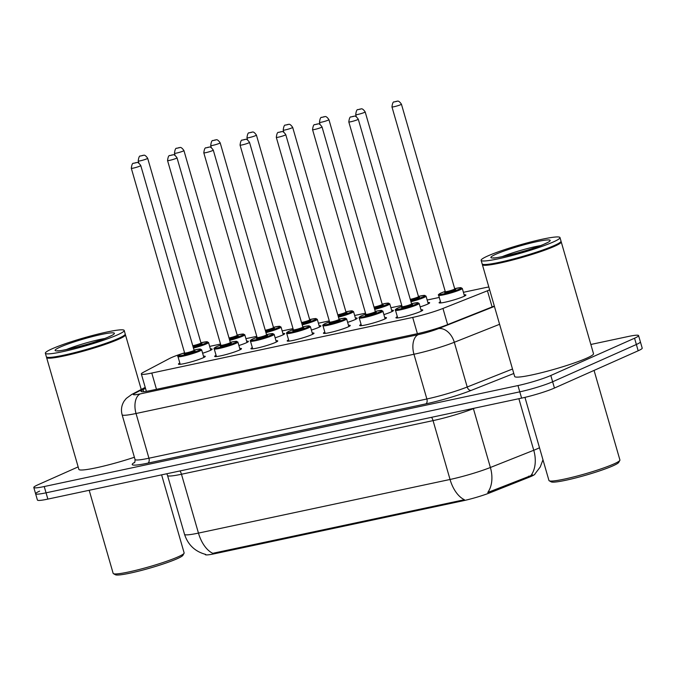 <?xml version="1.0" encoding="UTF-8"?>
<svg xmlns="http://www.w3.org/2000/svg" width="676" height="676" viewBox="0 0 676 676"><rect width="100%" height="100%" fill="white"/><g stroke="black" fill="none" stroke-linecap="round" stroke-linejoin="round"><path stroke-width="1.01" d="M203.493 356.218A13.951 1.386 163.9 0 1 205.25 356.387A13.951 1.386 163.9 0 1 202.969 357.883A13.951 1.386 163.9 0 1 188.114 362.708A13.951 1.386 163.9 0 1 178.439 364.127A13.951 1.386 163.9 0 1 179.833 363.046M239.743 348.486A13.951 1.386 163.9 0 1 241.501 348.664A13.951 1.386 163.9 0 1 239.22 350.16A13.951 1.386 163.9 0 1 224.364 354.985A13.951 1.386 163.9 0 1 214.689 356.396A13.951 1.386 163.9 0 1 216.083 355.314M275.994 340.763A13.951 1.386 163.9 0 1 277.751 340.932A13.951 1.386 163.9 0 1 275.47 342.428A13.951 1.386 163.9 0 1 260.615 347.253A13.951 1.386 163.9 0 1 250.94 348.672A13.951 1.386 163.9 0 1 252.334 347.591M312.244 333.031A13.951 1.386 163.9 0 1 314.002 333.209A13.951 1.386 163.9 0 1 311.72 334.704A13.951 1.386 163.9 0 1 296.865 339.529A13.951 1.386 163.9 0 1 287.19 340.949A13.951 1.386 163.9 0 1 288.584 339.867M348.495 325.308A13.951 1.386 163.9 0 1 350.252 325.477A13.951 1.386 163.9 0 1 347.971 326.981A13.951 1.386 163.9 0 1 333.116 331.798A13.951 1.386 163.9 0 1 323.441 333.217A13.951 1.386 163.9 0 1 324.835 332.136M384.745 317.585A13.951 1.386 163.9 0 1 386.503 317.754A13.951 1.386 163.9 0 1 384.221 319.249A13.951 1.386 163.9 0 1 369.366 324.074A13.951 1.386 163.9 0 1 359.691 325.494A13.951 1.386 163.9 0 1 361.085 324.412M420.996 309.853A13.951 1.386 163.9 0 1 422.753 310.022A13.951 1.386 163.9 0 1 420.472 311.526A13.951 1.386 163.9 0 1 405.608 316.343A13.951 1.386 163.9 0 1 395.942 317.762A13.951 1.386 163.9 0 1 397.336 316.681M210.397 348.934A13.951 1.386 163.9 0 1 212.154 349.112A13.951 1.386 163.9 0 1 209.873 350.607A13.951 1.386 163.9 0 1 202.631 353.244M246.647 341.211A13.951 1.386 163.9 0 1 248.405 341.38A13.951 1.386 163.9 0 1 246.123 342.876A13.951 1.386 163.9 0 1 238.881 345.52M282.898 333.479A13.951 1.386 163.9 0 1 284.655 333.657A13.951 1.386 163.9 0 1 282.374 335.152A13.951 1.386 163.9 0 1 275.132 337.797M319.148 325.756A13.951 1.386 163.9 0 1 320.906 325.925A13.951 1.386 163.9 0 1 318.624 327.429A13.951 1.386 163.9 0 1 311.382 330.065M355.399 318.033A13.951 1.386 163.9 0 1 357.156 318.202A13.951 1.386 163.9 0 1 354.875 319.697A13.951 1.386 163.9 0 1 347.633 322.342M391.649 310.301A13.951 1.386 163.9 0 1 393.407 310.47A13.951 1.386 163.9 0 1 391.125 311.974A13.951 1.386 163.9 0 1 383.883 314.61M427.9 302.578A13.951 1.386 163.9 0 1 429.657 302.747A13.951 1.386 163.9 0 1 427.376 304.242A13.951 1.386 163.9 0 1 420.134 306.887M464.15 294.846A13.951 1.386 163.9 0 1 465.908 295.023A13.951 1.386 163.9 0 1 463.626 296.519A13.951 1.386 163.9 0 1 448.763 301.344A13.951 1.386 163.9 0 1 439.096 302.755A13.951 1.386 163.9 0 1 440.49 301.673M183.086 353.295A24.623 2.442 -16.1 0 0 169.397 358.567L143.371 372.299A24.623 2.442 -16.1 0 0 141.343 373.98A24.623 2.442 -16.1 0 0 151.779 373.042L412.698 317.424A24.623 2.442 -16.1 0 0 442.957 308.442L487.438 290.781A24.623 2.442 -16.1 0 0 489.652 289.86M205.191 554.286L205.267 554.573A22.164 2.197 -16.1 0 0 214.664 553.72L462.866 500.823A22.164 2.197 -16.1 0 0 490.092 492.736L529.012 477.281A22.164 2.197 -16.1 0 0 531.353 476.301A22.164 2.197 -16.1 0 0 534.978 473.935M488.832 287.021A24.623 2.442 -16.1 0 0 483.619 287.993L463.406 292.302M439.265 297.448L427.164 300.026M401.781 305.434L390.914 307.757M365.53 313.165L354.663 315.481M329.28 320.889L318.413 323.204M293.029 328.62L282.162 330.936M256.779 336.344L245.912 338.659M220.528 344.076L209.661 346.391M214.664 553.72L214.444 552.951L212.822 553.348A28.73 16.638 -102 0 1 198.457 533.094L450.047 479.47A32.828 3.262 -16.1 0 0 490.387 467.488A28.73 20.001 68.3 0 1 487.759 492.491L532.73 474.924M590.841 344.473L628.139 336.521A24.623 2.442 163.9 0 1 638.575 335.583L640.392 341.853A24.623 2.442 163.9 0 1 636.361 344.498L552.638 381.771A24.623 2.442 163.9 0 1 519.785 391.843L46.053 492.821A24.623 2.442 163.9 0 1 35.608 493.767L37.425 500.046A24.623 2.442 163.9 0 0 47.861 499.099L521.602 398.122A24.623 2.442 163.9 0 0 554.447 388.049L638.169 350.776A24.623 2.442 163.9 0 0 642.2 348.132L640.392 341.853A24.623 2.442 163.9 0 1 636.361 344.498L552.638 381.771A24.623 2.442 163.9 0 1 519.785 391.843L46.053 492.821A24.623 2.442 163.9 0 1 35.608 493.767A24.623 2.442 163.9 0 1 39.639 491.122M214.444 552.951L464.404 499.725A28.73 16.638 78 0 1 450.047 479.47L433.062 420.616L181.472 474.248A32.828 3.262 163.9 0 1 167.555 475.507L166.803 473.749M638.575 335.583A24.623 2.442 163.9 0 1 634.553 338.22L550.822 375.493A24.623 2.442 163.9 0 1 517.977 385.565L44.236 486.543A24.623 2.442 163.9 0 1 33.8 487.489A24.623 2.442 163.9 0 1 37.831 484.844L78.154 466.888M145.492 388.345L143.042 389.638A24.623 2.442 -16.1 0 0 141.005 391.328A24.623 2.442 -16.1 0 0 151.449 390.382L416.805 333.817A24.623 2.442 -16.1 0 0 447.064 324.835L494.333 306.067M594.06 370.414L619.917 459.993A36.935 3.667 163.9 0 1 619.841 460.39L618.717 462.401A35.296 3.507 163.9 0 1 613.022 465.806A35.296 3.507 163.9 0 1 577.084 477.577A35.296 3.507 163.9 0 1 551.244 481.878L549.225 480.78A36.935 3.667 163.9 0 1 548.946 480.475L524.956 397.361M619.841 460.39A36.935 3.667 163.9 0 1 613.876 463.956A36.935 3.667 163.9 0 1 576.265 476.276A36.935 3.667 163.9 0 1 549.225 480.78M559.99 237.58L561.012 241.112A41.033 4.073 163.9 0 1 560.928 241.56A41.033 4.073 163.9 0 1 561.232 241.898A41.033 4.073 163.9 0 1 554.523 246.301A41.033 4.073 163.9 0 1 510.828 260.48A41.033 4.073 163.9 0 1 482.377 264.654A41.033 4.073 163.9 0 1 482.461 264.206A41.033 4.073 163.9 0 1 482.157 263.868L481.135 260.336A41.033 4.073 163.9 0 1 487.844 255.934A41.033 4.073 163.9 0 1 531.539 241.755A41.033 4.073 163.9 0 1 559.99 237.58A41.033 4.073 163.9 0 1 553.281 241.983A41.033 4.073 163.9 0 1 509.586 256.17A41.033 4.073 163.9 0 1 481.135 260.336M561.232 241.898L593.511 353.709A41.033 4.073 163.9 0 1 586.802 358.119A41.033 4.073 163.9 0 1 543.107 372.299A41.033 4.073 163.9 0 1 514.656 376.473L482.377 264.654M560.649 242.059A40.628 4.039 163.9 0 1 554.083 245.98A40.628 4.039 163.9 0 1 512.712 259.533A40.628 4.039 163.9 0 1 482.968 264.477L482.461 264.206A41.033 4.073 163.9 0 0 512.509 259.204A41.033 4.073 163.9 0 0 554.295 245.515A41.033 4.073 163.9 0 0 560.928 241.56L560.649 242.059M161.606 474.856L184.125 552.883A36.935 3.667 163.9 0 1 184.049 553.281L182.934 555.292A35.296 3.507 163.9 0 1 177.23 558.697A35.296 3.507 163.9 0 1 141.292 570.468A35.296 3.507 163.9 0 1 115.452 574.769L113.433 573.662A36.935 3.667 163.9 0 1 113.154 573.366L89.181 490.294M184.049 553.281A36.935 3.667 163.9 0 1 178.092 556.847A36.935 3.667 163.9 0 1 140.481 569.167A36.935 3.667 163.9 0 1 113.433 573.662M124.207 330.471L125.221 334.003A41.033 4.073 163.9 0 1 125.136 334.451A41.033 4.073 163.9 0 1 125.449 334.789A41.033 4.073 163.9 0 1 118.739 339.191A41.033 4.073 163.9 0 1 75.044 353.371A41.033 4.073 163.9 0 1 46.593 357.545A41.033 4.073 163.9 0 1 46.678 357.097A41.033 4.073 163.9 0 1 46.365 356.759L45.351 353.227A41.033 4.073 163.9 0 1 52.06 348.824A41.033 4.073 163.9 0 1 95.755 334.645A41.033 4.073 163.9 0 1 124.207 330.471A41.033 4.073 163.9 0 1 117.489 334.873A41.033 4.073 163.9 0 1 73.802 349.061A41.033 4.073 163.9 0 1 45.351 353.227M124.857 334.95A40.628 4.039 163.9 0 1 118.3 338.87A40.628 4.039 163.9 0 1 76.929 352.424A40.628 4.039 163.9 0 1 47.185 357.367L46.678 357.097A41.033 4.073 163.9 0 0 76.726 352.095A41.033 4.073 163.9 0 0 118.511 338.406A41.033 4.073 163.9 0 0 125.136 334.451L124.857 334.95M134.389 457.255A41.033 4.073 163.9 0 1 78.864 469.355L46.593 357.545M492.111 306.955L487.438 290.781M529.012 477.281L528.683 476.141M462.866 500.823L462.637 500.046M490.092 492.736L489.762 491.596M447.622 324.615L442.957 308.442M417.396 333.69L412.698 317.424M156.477 389.308L151.779 373.042M474.738 408.11L473.403 408.642L490.387 467.488L533.753 450.267A32.828 3.262 -16.1 0 0 537.217 448.822A32.828 3.262 -16.1 0 0 539.499 447.74M531.057 475.372A28.73 20.001 68.3 0 0 533.753 450.267L518.872 398.705M205.741 554.421C195.077 551.591 188.004 544.898 184.54 534.353A32.828 3.262 -16.1 0 0 198.457 533.094L181.472 474.248A8.205 4.757 78 0 0 179.985 470.935M638.169 350.776L634.553 338.22M554.447 388.049L550.822 375.493M521.602 398.122L517.977 385.565M47.861 499.099L44.236 486.543M473.335 408.405A8.205 5.712 -111.7 0 0 473.403 408.642A32.828 3.262 163.9 0 1 433.062 420.616A8.205 4.757 78 0 0 431.575 417.312M513.794 373.49L471.18 390.407A36.935 3.667 163.9 0 1 425.795 403.885L147.875 463.128A36.935 3.667 163.9 0 1 134.676 462.333M499.598 324.294L454.297 342.276L467.209 387.002L512.501 369.02M145.332 387.787L134.71 393.381A16.418 1.631 -16.1 0 0 140.321 393.88L418.241 334.637A16.418 1.631 -16.1 0 0 438.411 328.646A16.418 11.424 68.3 0 1 454.297 342.276A32.828 3.262 163.9 0 1 413.957 354.258L426.869 398.984A32.828 3.262 -16.1 0 0 467.209 387.002A4.107 2.856 -111.7 0 0 471.18 390.407M418.241 334.637A16.418 9.506 78 0 0 413.957 354.258L136.037 413.501L148.94 458.218L426.869 398.984A4.107 2.374 -102 0 1 425.795 403.885M140.321 393.88A16.418 9.506 78 0 0 136.037 413.501A32.828 3.262 163.9 0 1 122.119 414.751L135.031 459.477A32.828 3.262 -16.1 0 0 148.94 458.218A4.107 2.374 -102 0 1 147.875 463.128M438.411 328.646L494.435 306.405M145.213 387.373L131.583 394.556A16.418 14.728 62.2 0 1 134.71 393.381M143.625 391.674L143.042 389.638M460.272 289.734A12.312 1.225 163.9 0 1 447.166 293.992A12.312 1.225 163.9 0 1 438.631 295.243C437.837 294.998 438.614 294.254 440.963 293.029L445.214 291.415A11.492 1.141 -16.1 0 0 441.073 292.995A11.492 1.141 -16.1 0 0 444.064 293.79A11.492 1.141 -16.1 0 0 459.393 289.091A11.492 1.141 -16.1 0 0 454.678 288.686L460.618 287.638L462.291 288.415A12.312 1.225 163.9 0 1 460.272 289.734M453.359 289.658A5.746 0.575 163.9 0 1 454.813 290.063A5.746 0.575 163.9 0 1 447.571 292.319A5.746 0.575 163.9 0 1 445.18 292.243M454.737 288.889L401.426 104.18A4.926 0.49 163.9 0 1 400.623 104.712A4.926 0.49 163.9 0 1 395.375 106.411A4.926 0.49 163.9 0 1 391.962 106.918L445.273 291.626A4.926 0.49 -16.1 0 0 448.687 291.119A4.926 0.49 -16.1 0 0 453.934 289.421A4.926 0.49 -16.1 0 0 454.737 288.889L455.244 289.396L453.976 289.548M394.911 101.763L396.212 101.484L394.911 101.763M395.477 310.25C394.733 309.971 395.511 309.236 397.809 308.036L402.059 306.422A11.492 1.141 -16.1 0 0 397.919 308.002A11.492 1.141 -16.1 0 0 400.91 308.797A11.492 1.141 -16.1 0 0 416.239 304.099A11.492 1.141 -16.1 0 0 411.523 303.693L417.464 302.645L419.137 303.423A12.312 1.225 163.9 0 1 417.117 304.741A12.312 1.225 163.9 0 1 404.011 309A12.312 1.225 163.9 0 1 395.477 310.25L397.699 317.94M410.205 304.665A5.746 0.575 163.9 0 1 411.659 305.07A5.746 0.575 163.9 0 1 404.417 307.326A5.746 0.575 163.9 0 1 402.026 307.25M402.609 306.988L401.958 307.326L402.119 306.634A4.926 0.49 -16.1 0 0 405.532 306.127A4.926 0.49 -16.1 0 0 410.78 304.428A4.926 0.49 -16.1 0 0 411.583 303.896L412.09 304.403L410.822 304.555M348.808 121.925C349.289 118.114 350.092 116.458 351.216 116.948L353.32 116.306C353.852 117.007 354.68 114.041 358.272 119.187A4.926 0.49 163.9 0 1 357.469 119.72A4.926 0.49 163.9 0 1 352.221 121.418A4.926 0.49 163.9 0 1 348.808 121.925L402.119 306.634M353.058 116.492L351.757 116.771L353.058 116.492M428.254 303.828L426.041 296.139A12.312 1.225 163.9 0 1 424.029 297.465A12.312 1.225 163.9 0 1 410.949 301.707M410.704 300.837A11.492 1.141 -16.1 0 0 423.142 296.815A11.492 1.141 -16.1 0 0 418.427 296.409L424.367 295.37L426.041 296.139M417.109 297.389A5.746 0.575 163.9 0 1 418.562 297.795A5.746 0.575 163.9 0 1 410.526 300.22M410.264 299.324A4.926 0.49 -16.1 0 0 417.683 297.144A4.926 0.49 -16.1 0 0 418.486 296.62L419.002 297.127L417.726 297.271M364.372 112.436A4.926 0.49 163.9 0 1 359.125 114.143A4.926 0.49 163.9 0 1 355.711 114.641C356.201 110.822 357.004 109.166 358.119 109.664L360.224 109.03C360.756 109.723 361.584 106.766 365.175 111.912A4.926 0.49 163.9 0 1 364.372 112.436M358.66 109.495L359.97 109.216L358.66 109.495M392.004 311.551L389.79 303.87A12.312 1.225 163.9 0 1 387.779 305.189A12.312 1.225 163.9 0 1 374.698 309.431M374.453 308.569A11.492 1.141 -16.1 0 0 386.892 304.546A11.492 1.141 -16.1 0 0 382.177 304.141M380.858 305.113A5.746 0.575 163.9 0 1 382.312 305.518A5.746 0.575 163.9 0 1 374.276 307.943M374.014 307.056A4.926 0.49 -16.1 0 0 381.433 304.876A4.926 0.49 -16.1 0 0 382.236 304.344L382.751 304.851L381.475 305.003M328.122 120.167A4.926 0.49 163.9 0 1 322.875 121.866A4.926 0.49 163.9 0 1 319.461 122.373C319.951 118.545 320.754 116.889 321.869 117.396L323.973 116.754C324.505 117.455 325.333 114.489 328.925 119.635A4.926 0.49 163.9 0 1 328.122 120.167M322.41 117.218L323.719 116.94L322.41 117.218M355.753 319.283L353.54 311.594A12.312 1.225 163.9 0 1 351.528 312.912A12.312 1.225 163.9 0 1 338.448 317.162M338.203 316.292A11.492 1.141 -16.1 0 0 350.641 312.27A11.492 1.141 -16.1 0 0 345.926 311.864L351.866 310.816L353.54 311.594M344.608 312.844A5.746 0.575 163.9 0 1 346.061 313.25A5.746 0.575 163.9 0 1 338.025 315.675M337.763 314.779A4.926 0.49 -16.1 0 0 345.183 312.599A4.926 0.49 -16.1 0 0 345.985 312.075L346.501 312.574L345.225 312.726M291.871 127.891A4.926 0.49 163.9 0 1 286.624 129.598A4.926 0.49 163.9 0 1 283.21 130.096C283.7 126.277 284.503 124.612 285.618 125.119L287.722 124.485C288.255 125.178 289.083 122.221 292.674 127.367A4.926 0.49 163.9 0 1 291.871 127.891M286.159 124.95L287.469 124.671L286.159 124.95M319.511 327.007L317.289 319.317A12.312 1.225 163.9 0 1 315.278 320.644A12.312 1.225 163.9 0 1 302.206 324.886M301.952 324.024A11.492 1.141 -16.1 0 0 314.391 320.001A11.492 1.141 -16.1 0 0 309.676 319.596L315.616 318.548L317.289 319.317M308.357 320.568A5.746 0.575 163.9 0 1 309.811 320.973A5.746 0.575 163.9 0 1 301.775 323.398M301.513 322.503A4.926 0.49 -16.1 0 0 308.932 320.331A4.926 0.49 -16.1 0 0 309.735 319.799L310.25 320.306L308.974 320.449M255.621 135.623A4.926 0.49 163.9 0 1 250.374 137.321A4.926 0.49 163.9 0 1 246.96 137.82C247.45 134 248.253 132.344 249.368 132.851L251.472 132.209C252.004 132.902 252.832 129.944 256.424 135.09A4.926 0.49 163.9 0 1 255.621 135.623M249.909 132.673L251.219 132.395L249.909 132.673M365.809 314.154A11.492 1.141 -16.1 0 0 361.668 315.726A11.492 1.141 -16.1 0 0 364.66 316.52A11.492 1.141 -16.1 0 0 379.988 311.822A11.492 1.141 -16.1 0 0 375.273 311.416L381.213 310.368L382.886 311.146A12.312 1.225 163.9 0 1 380.867 312.464A12.312 1.225 163.9 0 1 367.761 316.723A12.312 1.225 163.9 0 1 359.226 317.974L361.449 325.663M373.955 312.397A5.746 0.575 163.9 0 1 375.408 312.802A5.746 0.575 163.9 0 1 368.166 315.058A5.746 0.575 163.9 0 1 365.775 314.982M366.358 314.72L365.708 315.058L365.868 314.357A4.926 0.49 -16.1 0 0 369.282 313.858A4.926 0.49 -16.1 0 0 374.529 312.151A4.926 0.49 -16.1 0 0 375.332 311.628L375.848 312.126L374.572 312.278M312.557 129.648C313.047 125.837 313.841 124.181 314.965 124.671L317.069 124.038C317.602 124.73 318.43 121.773 322.021 126.919A4.926 0.49 163.9 0 1 321.218 127.443A4.926 0.49 163.9 0 1 315.971 129.15A4.926 0.49 163.9 0 1 312.557 129.648L365.868 314.357M316.816 124.223L315.506 124.502L316.816 124.223M322.976 325.705C322.232 325.426 323.01 324.691 325.308 323.491L329.558 321.869A11.492 1.141 -16.1 0 0 325.418 323.458A11.492 1.141 -16.1 0 0 328.409 324.252A11.492 1.141 -16.1 0 0 343.738 319.554A11.492 1.141 -16.1 0 0 339.022 319.148L344.963 318.1L346.636 318.869A12.312 1.225 163.9 0 1 344.625 320.196A12.312 1.225 163.9 0 1 331.51 324.446A12.312 1.225 163.9 0 1 322.976 325.705L325.198 333.386M337.704 320.12A5.746 0.575 163.9 0 1 339.158 320.525A5.746 0.575 163.9 0 1 331.916 322.782A5.746 0.575 163.9 0 1 329.525 322.705M330.108 322.444L329.457 322.782L329.618 322.08A4.926 0.49 -16.1 0 0 333.04 321.582A4.926 0.49 -16.1 0 0 338.279 319.883A4.926 0.49 -16.1 0 0 339.082 319.351L339.597 319.858L338.321 320.001M276.307 137.372C276.797 133.569 277.599 131.904 278.715 132.403L280.819 131.761C281.351 132.454 282.179 129.496 285.771 134.642A4.926 0.49 163.9 0 1 284.968 135.175A4.926 0.49 163.9 0 1 279.72 136.873A4.926 0.49 163.9 0 1 276.307 137.372L329.618 322.08M280.565 131.947L279.256 132.226L280.565 131.947M286.725 333.429C285.982 333.158 286.759 332.423 289.058 331.215L293.308 329.601A11.492 1.141 -16.1 0 0 289.167 331.181A11.492 1.141 -16.1 0 0 292.159 331.975A11.492 1.141 -16.1 0 0 307.487 327.277A11.492 1.141 -16.1 0 0 302.772 326.871L308.712 325.824L310.385 326.601A12.312 1.225 163.9 0 1 308.374 327.919A12.312 1.225 163.9 0 1 295.26 332.178A12.312 1.225 163.9 0 1 286.725 333.429L288.948 341.118M301.454 327.852A5.746 0.575 163.9 0 1 302.907 328.257A5.746 0.575 163.9 0 1 295.665 330.513A5.746 0.575 163.9 0 1 293.274 330.437M293.857 330.167L293.207 330.505L293.376 329.812A4.926 0.49 -16.1 0 0 296.789 329.313A4.926 0.49 -16.1 0 0 302.028 327.606A4.926 0.49 -16.1 0 0 302.831 327.083L303.347 327.581L302.071 327.733M240.056 145.103C240.546 141.292 241.349 139.636 242.464 140.126L244.568 139.484C245.101 140.185 245.929 137.228 249.52 142.374A4.926 0.49 163.9 0 1 248.717 142.898A4.926 0.49 163.9 0 1 243.47 144.605A4.926 0.49 163.9 0 1 240.056 145.103L293.376 329.812M244.315 139.67L243.005 139.949L244.315 139.67M502.074 256.694A26.761 2.662 163.9 0 1 540.327 245.658M495.956 254.201A30.868 3.067 163.9 0 1 537.133 241.585A30.868 3.067 163.9 0 1 545.169 243.715A30.868 3.067 163.9 0 1 503.992 256.339A30.868 3.067 163.9 0 1 495.956 254.201M66.29 349.585A26.761 2.662 163.9 0 1 104.543 338.549M60.172 347.092A30.868 3.067 163.9 0 1 101.349 334.476A30.868 3.067 163.9 0 1 109.385 336.606A30.868 3.067 163.9 0 1 68.208 349.23A30.868 3.067 163.9 0 1 60.172 347.092M283.261 334.738L281.039 327.049A12.312 1.225 163.9 0 1 279.027 328.367A12.312 1.225 163.9 0 1 265.955 332.617M265.702 331.747A11.492 1.141 -16.1 0 0 278.14 327.725A11.492 1.141 -16.1 0 0 273.425 327.319L279.365 326.271L281.039 327.049M272.107 328.299A5.746 0.575 163.9 0 1 273.56 328.697A5.746 0.575 163.9 0 1 265.524 331.13M265.262 330.234A4.926 0.49 -16.1 0 0 272.681 328.054A4.926 0.49 -16.1 0 0 273.484 327.53L274 328.029L272.724 328.181M219.37 143.346A4.926 0.49 163.9 0 1 214.123 145.053A4.926 0.49 163.9 0 1 210.709 145.551C211.199 141.732 212.002 140.067 213.117 140.574L215.221 139.932C215.754 140.633 216.582 137.676 220.173 142.822A4.926 0.49 163.9 0 1 219.37 143.346M213.658 140.397L214.968 140.118L213.658 140.397M247.01 342.462L244.788 334.772A12.312 1.225 163.9 0 1 242.777 336.099A12.312 1.225 163.9 0 1 229.705 340.341M229.451 339.479A11.492 1.141 -16.1 0 0 241.89 335.448A11.492 1.141 -16.1 0 0 237.175 335.051L243.115 334.003L244.788 334.772M235.856 336.023A5.746 0.575 163.9 0 1 237.31 336.428A5.746 0.575 163.9 0 1 229.274 338.853M229.012 337.958A4.926 0.49 -16.1 0 0 236.431 335.786A4.926 0.49 -16.1 0 0 237.234 335.254L237.749 335.761L236.473 335.904M183.12 151.078A4.926 0.49 163.9 0 1 177.873 152.776A4.926 0.49 163.9 0 1 174.459 153.275C174.949 149.455 175.752 147.799 176.867 148.297L178.971 147.664C179.503 148.357 180.331 145.399 183.923 150.545A4.926 0.49 163.9 0 1 183.12 151.078M177.408 148.129L178.718 147.85L177.408 148.129M210.76 350.193L208.538 342.504A12.312 1.225 163.9 0 1 206.526 343.822A12.312 1.225 163.9 0 1 193.454 348.072M193.201 347.202A11.492 1.141 -16.1 0 0 205.648 343.18A11.492 1.141 -16.1 0 0 200.933 342.774L206.864 341.726L208.538 342.504M199.606 343.746A5.746 0.575 163.9 0 1 201.059 344.152A5.746 0.575 163.9 0 1 193.023 346.585M192.761 345.69A4.926 0.49 -16.1 0 0 200.18 343.509A4.926 0.49 -16.1 0 0 200.992 342.977L201.499 343.484L200.231 343.636M146.869 158.801A4.926 0.49 163.9 0 1 141.622 160.499A4.926 0.49 163.9 0 1 138.208 161.006C138.698 157.178 139.501 155.522 140.616 156.029L142.72 155.387C143.253 156.088 144.081 153.131 147.672 158.269A4.926 0.49 163.9 0 1 146.869 158.801M141.157 155.852L142.467 155.573L141.157 155.852M266.521 334.595L272.462 333.555L274.135 334.324A12.312 1.225 163.9 0 1 272.124 335.651A12.312 1.225 163.9 0 1 259.009 339.901A12.312 1.225 163.9 0 1 250.475 341.152L252.697 348.841M250.475 341.152C249.731 340.881 250.509 340.146 252.807 338.946L257.057 337.324A11.492 1.141 -16.1 0 0 252.917 338.913A11.492 1.141 -16.1 0 0 255.908 339.707A11.492 1.141 -16.1 0 0 271.237 335A11.492 1.141 -16.1 0 0 266.521 334.603M265.203 335.575A5.746 0.575 163.9 0 1 266.657 335.98A5.746 0.575 163.9 0 1 259.415 338.237A5.746 0.575 163.9 0 1 257.024 338.161M257.607 337.899L256.956 338.237L257.125 337.535A4.926 0.49 -16.1 0 0 260.539 337.037A4.926 0.49 -16.1 0 0 265.778 335.338A4.926 0.49 -16.1 0 0 266.581 334.806L267.096 335.313L265.82 335.457M203.806 152.827C204.296 149.024 205.098 147.36 206.214 147.858L208.318 147.216C208.85 147.909 209.678 144.951 213.27 150.097A4.926 0.49 163.9 0 1 212.467 150.63A4.926 0.49 163.9 0 1 207.219 152.328A4.926 0.49 163.9 0 1 203.806 152.827L257.125 337.535M208.064 147.402L206.755 147.681L208.064 147.402M214.224 348.884C213.481 348.613 214.258 347.87 216.565 346.67L220.807 345.056A11.492 1.141 -16.1 0 0 216.666 346.636A11.492 1.141 -16.1 0 0 219.658 347.43A11.492 1.141 -16.1 0 0 234.986 342.732A11.492 1.141 -16.1 0 0 230.271 342.326L236.211 341.279L237.884 342.056A12.312 1.225 163.9 0 1 235.873 343.374A12.312 1.225 163.9 0 1 222.759 347.633A12.312 1.225 163.9 0 1 214.224 348.884L216.447 356.573M228.953 343.298A5.746 0.575 163.9 0 1 230.406 343.704A5.746 0.575 163.9 0 1 223.165 345.96A5.746 0.575 163.9 0 1 220.773 345.884M221.356 345.622L220.706 345.96L220.875 345.267A4.926 0.49 -16.1 0 0 224.288 344.76A4.926 0.49 -16.1 0 0 229.527 343.062A4.926 0.49 -16.1 0 0 230.33 342.529L230.846 343.036L229.57 343.188M167.555 160.558C168.045 156.748 168.848 155.091 169.963 155.581L172.067 154.939C172.6 155.641 173.428 152.683 177.019 157.821A4.926 0.49 163.9 0 1 176.216 158.353A4.926 0.49 163.9 0 1 170.969 160.051A4.926 0.49 163.9 0 1 167.555 160.558L220.875 345.267M171.814 155.125L170.504 155.404L171.814 155.125M177.974 356.607C177.23 356.337 178.008 355.601 180.315 354.401L184.556 352.779A11.492 1.141 -16.1 0 0 180.416 354.359A11.492 1.141 -16.1 0 0 183.407 355.154A11.492 1.141 -16.1 0 0 198.736 350.455A11.492 1.141 -16.1 0 0 194.02 350.05L199.961 349.01L201.634 349.779A12.312 1.225 163.9 0 1 199.623 351.106A12.312 1.225 163.9 0 1 186.508 355.356A12.312 1.225 163.9 0 1 177.974 356.607L180.196 364.296M192.702 351.03A5.746 0.575 163.9 0 1 194.156 351.435A5.746 0.575 163.9 0 1 186.914 353.692A5.746 0.575 163.9 0 1 184.523 353.616M185.106 353.354L184.455 353.692L184.624 352.99A4.926 0.49 -16.1 0 0 188.038 352.492A4.926 0.49 -16.1 0 0 193.277 350.785A4.926 0.49 -16.1 0 0 194.08 350.261L194.595 350.768L193.319 350.912M131.305 168.282C131.795 164.471 132.597 162.815 133.713 163.305L135.817 162.671C136.349 163.364 137.177 160.406 140.769 165.552A4.926 0.49 163.9 0 1 139.966 166.076A4.926 0.49 163.9 0 1 134.718 167.783A4.926 0.49 163.9 0 1 131.305 168.282L184.624 352.99M135.563 162.857L134.254 163.136L135.563 162.857M146.354 391.336L141.343 373.98M534.851 474.062L540.234 466.989L542.972 459.773M184.54 534.353L167.555 475.507M33.8 487.489L35.608 493.767M135.031 459.477C135.039 461.691 134.811 462.781 134.347 462.756M131.583 394.556L126.268 398.434L124.13 401.121C121.494 405.372 120.827 409.909 122.119 414.751M391.962 106.918C392.452 103.09 393.255 101.434 394.37 101.941L396.474 101.299C397.006 102 397.834 99.042 401.426 104.18M438.631 295.243L440.853 302.933M462.291 288.415L464.505 296.105M445.763 291.981L445.112 292.319L445.273 291.626M358.272 119.187L411.583 303.896M419.137 303.423L421.351 311.112M355.711 114.641L356.32 116.737M365.175 111.912L418.486 296.62M319.461 122.373L320.069 124.46M328.925 119.635L382.236 304.344M389.79 303.87L388.117 303.093L382.177 304.132M283.21 130.096L283.819 132.192M292.674 127.367L345.985 312.075M246.96 137.82L247.568 139.915M256.424 135.09L309.735 319.799M365.809 314.146L361.559 315.76C359.26 316.968 358.483 317.703 359.226 317.974M322.021 126.919L375.332 311.628M382.886 311.146L385.1 318.835M285.771 134.642L339.082 319.351M346.636 318.869L348.85 326.559M249.52 142.374L302.831 327.083M310.385 326.601L312.599 334.29M547.856 242.414L544.636 243.892C532.494 250.145 490.725 259.795 493.497 257.81L493.987 257.97M125.449 334.789L141.233 389.469M112.064 335.304L108.844 336.775C96.71 343.036 54.942 352.686 57.713 350.7L58.195 350.852M210.709 145.551L211.318 147.647M220.173 142.822L273.484 327.53M174.459 153.275L175.067 155.37M183.923 150.545L237.234 335.254M138.208 161.006L138.817 163.093M147.672 158.269L200.992 342.977M213.27 150.097L266.581 334.806M274.135 334.324L276.349 342.014M177.019 157.821L230.33 342.529M237.884 342.056L240.107 349.745M140.769 165.552L194.08 350.261M201.634 349.779L203.856 357.469"/></g></svg>
